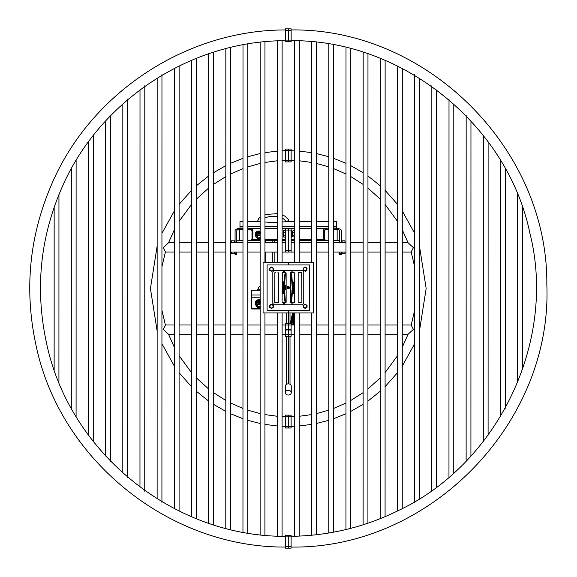 <?xml version="1.0" encoding="UTF-8"?>
<svg xmlns="http://www.w3.org/2000/svg" width="577" height="577" viewBox="0 0 577 577"><rect width="100%" height="100%" fill="white"/><g stroke="black" fill="none" stroke-linecap="round" stroke-linejoin="round"><path stroke-width="0.87" d="M313.506 312.943L288.298 312.936L288.298 310.527L288.298 312.936L263.083 312.936L263.083 262.506L288.298 262.513L288.298 264.922L288.298 262.513L313.513 262.513L313.506 312.943L263.083 312.936M294.494 242.398L291.133 242.398L291.133 252.055L285.471 252.055L285.471 228.449L288.305 228.449L288.305 230.057L288.305 228.449L291.133 228.449L291.133 252.055L294.486 252.055M291.133 250.447L288.298 250.44L288.305 230.057L288.298 252.055L288.298 250.44L285.471 250.44M288.298 383.842L288.298 336.283L291.125 336.283L291.125 334.667L291.125 336.283L285.464 336.283L288.298 336.283L285.464 336.283L285.464 330.138L288.298 329.842L288.291 336.276L288.298 323.401L288.298 329.842L285.464 329.539L285.464 323.401L291.125 323.401L291.125 325.01L282.11 325.01M234.478 253.671L231.644 253.664L234.478 253.671L231.644 253.664L231.644 252.048L234.478 252.048L234.478 253.671L234.478 252.048L242.989 252.048M234.478 240.782L231.644 240.782L234.478 240.782L234.478 242.39L231.644 242.405M231.644 240.782L231.644 242.39M168.52 334.271L174.312 347.231L168.52 334.271L163.212 329.366L165.411 325.103L161.942 310.26L165.411 325.103M165.419 251.925L161.942 266.769L165.419 251.925L163.219 247.656L168.527 242.758L174.326 229.797M282.117 150.792L285.478 150.684L285.478 161.928L288.305 161.921L288.312 149.046L288.312 161.928L285.478 161.928L291.14 161.928L291.14 160.319L294.494 160.464M291.14 149.046L288.312 149.046L291.14 149.046L291.14 150.655L285.478 150.655L285.478 149.046L288.312 149.046L285.478 149.046M285.456 415.13L291.118 415.13L285.456 415.13L285.449 428.004L288.284 428.011L288.284 415.13L288.284 428.011L291.118 428.011L291.118 426.403L291.118 428.011L285.456 428.011M285.435 541.688L285.435 535.268L288.269 535.268L288.269 536.877L288.269 535.268L291.104 535.268L291.104 547.054C429.757 549.138 552.571 423.035 546.83 284.49C548.078 148.779 426.85 28.085 291.147 29.939L291.147 40.671C401.88 39.64 507.645 124.812 529.852 233.058C557.065 340.142 499.033 462.913 398.931 510.277C364.952 527.104 329.013 535.781 291.104 536.322L291.104 548.15L291.104 546.542L288.269 546.534L288.269 536.877L288.269 548.143L288.269 546.534L285.435 546.534L285.435 541.688M291.104 548.15L285.435 548.15L288.269 548.143L285.435 548.15L285.435 546.534M285.485 28.85L291.147 28.85L285.485 28.85L285.478 41.724L288.312 41.724L288.312 28.85L288.312 41.732L285.485 41.732L291.147 41.732L291.147 40.123M291.147 28.85L291.147 41.724L288.312 41.724L291.147 41.732M288.298 328.024L288.298 331.674M294.486 325.017L291.125 325.017L291.125 329.539L288.298 329.842L291.125 330.138L291.125 334.667L291.125 330.138M291.125 329.539L291.125 325.01M342.125 242.405L342.125 240.797L344.959 240.797L344.959 242.405L342.125 242.405M344.959 253.678L342.125 253.678L344.959 253.671L342.125 253.678L342.125 252.055L344.959 252.048L344.959 253.678L344.959 252.07M414.647 310.289L411.177 325.125L413.377 329.388L408.062 334.292L402.27 347.253M402.277 229.819L408.076 242.78L413.384 247.677L411.185 251.947L414.654 266.783M285.478 160.312L291.14 160.312L291.14 150.655L291.14 160.341M294.472 416.594L291.118 416.709L291.118 426.367L294.472 426.259M291.118 415.13L291.118 426.403L285.449 426.396M291.14 161.928L288.312 161.928L291.14 161.921L291.14 160.312M290.426 273.13L290.426 273.13A0.512 0.512 169.3 0 1 290.945 272.611L294.003 272.618L290.945 272.611A0.512 0.512 -10.7 0 0 290.426 273.13L290.426 302.139A0.512 0.512 -10.7 0 0 290.433 302.24A0.512 0.512 169.3 0 1 290.426 302.139L290.426 302.139M291.868 272.611L291.868 270.469L284.692 270.469L284.692 272.611L282.557 272.611L284.692 272.611M286.127 273.036A0.512 0.512 -10.7 0 0 285.622 272.611A0.512 0.512 169.3 0 1 286.134 273.13L286.134 302.139A0.512 0.512 169.3 0 1 285.622 302.658L284.692 302.658L284.692 304.8L273.996 304.8L302.564 304.807L284.692 304.8M290.433 302.24A0.512 0.512 169.3 0 0 290.938 302.658L294.003 302.658A0.512 0.447 -90 0 0 294.45 302.139L294.256 273.13L294.45 302.139M288.284 286.473A1.161 1.161 -10.7 0 0 287.122 287.635A1.161 1.161 -10.7 0 0 288.284 288.796A1.161 1.161 -10.7 0 0 289.438 287.635A1.161 1.161 -10.7 0 0 288.284 286.473M282.759 272.611A0.512 0.447 -90 0 0 282.312 273.13L282.11 302.139A0.512 0.447 90 0 0 282.557 302.658L284.692 302.658M290.426 289.784L290.426 285.492L290.426 289.784M286.134 289.784L285.276 289.784L285.276 285.485L286.134 285.485L286.134 289.784L285.276 289.784M292.388 292.142L292.719 287.642L292.214 287.635L291.234 274.284L291.731 274.241L292.712 287.635L292.388 283.148L292.777 283.3L292.777 291.984L292.388 292.142L292.777 291.991M285.391 273.686A0.599 0.599 0 0 0 284.836 274.241L285.334 274.284L284.346 287.635L283.848 287.635L284.836 274.241A0.599 0.599 169.3 0 1 285.391 273.686L286.134 273.628L285.391 273.686L285.334 274.284L286.134 274.226M284.346 287.635L285.334 300.992L284.836 301.035L283.848 287.635L284.836 301.035A0.599 0.599 0 0 0 284.843 301.1A0.599 0.599 169.3 0 1 284.836 301.035M292.388 292.085L291.724 301.035L291.226 300.992L292.214 287.635M290.426 301.05L291.226 300.992L291.169 301.591L290.426 301.648L291.169 301.598A0.599 0.599 169.3 0 0 291.724 301.035L292.719 287.642L292.388 283.199M301.692 273.13L301.886 302.146L301.692 273.13A0.512 0.447 90 0 0 301.244 272.618L298.612 272.618L301.244 272.618M301.252 302.658A0.512 0.447 90 0 0 301.684 302.146M302.37 304.807L303.74 303.452L303.747 271.832L302.572 270.469L292.943 270.469L292.943 272.618M293.816 302.658A0.512 0.447 90 0 0 294.256 302.139M294.256 273.13A0.512 0.447 90 0 0 293.808 272.618M298.612 272.618L298.612 272.618A0.512 0.447 -90 0 0 298.172 273.13L298.165 302.146A0.512 0.447 -90 0 0 298.612 302.658L301.439 302.658A0.512 0.447 -90 0 0 301.886 302.146M301.439 272.618A0.512 0.447 -90 0 1 301.886 273.13M294.003 272.618A0.512 0.447 -90 0 1 294.45 273.13M274.674 302.139L274.876 273.13L274.674 302.139A0.512 0.447 90 0 0 275.121 302.658L277.948 302.658A0.512 0.447 90 0 0 278.395 302.139L278.395 273.13A0.512 0.447 90 0 0 277.948 272.618L277.963 272.618M274.681 273.13A0.512 0.447 90 0 1 275.128 272.618M283.624 272.611L283.624 270.469L273.996 270.469L272.82 271.825L272.82 303.444L274.19 304.8M282.11 273.13A0.512 0.447 90 0 1 282.557 272.611M274.876 302.139A0.512 0.447 -90 0 0 275.308 302.658M275.323 272.618A0.512 0.447 -90 0 0 274.876 273.13M282.11 302.139L282.312 273.13M282.304 302.139A0.512 0.447 -90 0 0 282.744 302.658M291.868 270.469L292.943 270.469M283.624 270.469L284.692 270.469M288.796 287.274L287.916 287.122L287.764 287.995L288.861 287.887L288.529 287.058M288.543 287.158L287.93 287.223L287.865 287.988L288.63 288.046L288.695 287.281M292.344 282.615L292.539 282.615A0.858 0.858 169.3 0 1 293.397 283.473L293.39 291.948A0.858 0.858 169.3 0 1 292.532 292.806L292.337 292.806M284.23 292.806L284.057 292.806A0.858 0.858 169.3 0 1 283.199 291.948L283.199 283.466A0.858 0.858 169.3 0 1 284.057 282.607L284.216 282.607M292.799 283.43L292.799 291.948L292.38 292.214M309.488 264.93L309.488 310.527L267.108 310.52L267.108 264.922L309.488 264.93M309.488 310.527L267.108 310.52M284.23 292.82L284.057 292.82A0.858 0.858 -10.7 0 1 283.213 292.121L283.213 292.106A0.858 0.858 -10.7 0 0 284.057 292.82L284.057 292.806M292.337 292.82L292.539 292.82A0.858 0.858 -10.7 0 0 293.397 291.962L293.397 283.487A0.858 0.858 -10.7 0 0 293.383 283.321L293.376 283.307A0.858 0.858 -10.7 0 1 293.397 283.487L294.256 283.487M284.172 283.184L283.783 283.3L283.942 292.142M282.117 221.929L294.494 221.582M299.283 221.582L311.659 221.582M316.448 221.582L328.825 221.582M333.614 221.582L336.535 221.582L336.535 228.918L333.614 228.918M277.328 222.34L273.231 222.7L264.951 221.979M242.989 228.91L239.974 228.903L239.974 221.575L242.989 221.575M247.778 221.575L260.162 221.582M260.155 308.991L251.774 308.991L251.774 290.267L260.155 290.267M264.944 240.306L274.782 240.306A0.858 0.656 -89.8 0 0 274.176 240.847L271.002 240.486A0.858 0.519 117.5 0 0 270.981 240.306M265.658 262.506L265.658 252.055M265.658 242.398L265.658 240.306M247.778 228.009L251.947 228.542A3.008 2.568 0 0 1 252.849 230.374L252.849 237.702A3.008 2.568 0 0 1 251.947 239.534L251.543 239.707M274.782 240.306L277.321 240.306M316.448 239.534L324.562 239.534A3.008 2.568 0 0 1 323.661 237.71L323.661 230.382A3.008 2.568 0 0 1 324.562 228.55L328.825 228.016M341.425 242.405L341.425 230.786A4.291 2.236 180 0 0 337.134 228.55L336.535 228.918M271.68 240.306A0.858 0.656 -90.1 0 1 272.294 240.847L272.294 242.398M275.481 240.306A0.858 0.519 -117.5 0 0 275.46 240.486L274.176 240.847L274.176 242.398M328.825 229.444L326.661 229.444A2.149 1.832 180 0 0 324.519 231.276L324.519 238.597A2.149 1.832 180 0 0 326.661 240.429L328.825 240.436M339.709 242.405L339.709 230.786A2.575 1.342 0 0 0 337.134 229.444L333.614 229.444M324.519 231.276L324.519 230.829L324.519 231.276M339.709 241.72A2.575 1.342 0 0 0 337.134 240.436L333.614 240.436M339.709 252.055L339.709 253.534L341.425 253.534L341.425 254.248M341.425 254.565L339.709 254.565L339.709 253.534M341.425 252.055L341.425 253.534M341.425 241.705A4.291 2.236 180 0 1 341.425 241.777L341.425 230.786L341.425 241.777M242.989 229.437L239.368 229.437A2.575 1.342 0 0 0 236.794 230.778L236.794 242.39M242.989 240.421L239.368 240.421A2.575 1.342 0 0 0 236.794 241.763L236.794 230.778M251.99 231.269L251.99 238.597L251.99 231.269A2.149 1.832 180 0 0 249.841 229.437L247.778 229.437M252.849 237.702A0.858 0.447 0 0 0 251.99 238.15L251.99 238.15A2.149 1.832 180 0 0 251.99 238.15L251.99 238.597A2.149 1.832 180 0 1 249.841 240.429L247.778 240.429M235.077 242.39L235.077 230.778A4.291 2.236 180 0 1 239.368 228.542L239.974 228.542M235.077 252.048L235.077 253.527L236.794 253.527L236.794 254.241M236.794 254.551L235.077 254.551L235.077 253.527M236.794 252.048L236.794 253.527M260.155 228.542L251.947 228.542L251.341 229.509L247.778 228.91M328.825 228.918L325.161 229.516A2.149 1.832 180 0 0 324.519 230.829L324.519 230.829A0.858 0.447 180 0 0 323.661 230.382M260.155 239.534L251.767 239.397M316.448 228.55L324.562 228.55L325.161 229.516M293.477 325.017L293.772 323.43A2.135 1.976 11.8 0 1 294.486 324.137M291.125 323.639A2.135 1.976 11.8 0 1 291.508 323.365M293.491 323.733L293.419 322.449A2.575 2.38 11.8 0 1 294.486 323.041M290.657 323.401A2.575 2.38 11.8 0 1 291.637 322.723M293.448 322.694A2.575 2.38 11.8 0 1 294.486 323.308M290.527 323.401A2.575 2.38 11.8 0 1 291.688 322.5M290.44 323.401A2.575 2.38 11.8 0 1 291.767 322.269M292.056 322.182A2.575 2.38 11.8 0 1 294.486 322.774M294.486 322.255A2.575 2.38 11.8 0 0 290.361 323.401A2.575 2.38 11.8 0 1 294.486 322.514M290.361 323.401A2.575 2.38 11.8 0 1 294.486 321.988M290.404 323.185A2.575 2.38 11.8 0 1 294.486 321.735M290.455 322.961A2.575 2.38 11.8 0 1 294.486 321.476M290.498 322.738A2.575 2.38 11.8 0 1 294.486 321.223M290.548 322.514A2.575 2.38 11.8 0 1 294.486 320.963M290.592 322.291A2.575 2.38 11.8 0 1 294.486 320.711M290.642 322.067A2.575 2.38 11.8 0 1 294.486 320.466M290.685 321.843A2.575 2.38 11.8 0 1 294.486 320.213M290.736 321.62A2.575 2.38 11.8 0 1 294.486 319.961M290.779 321.396A2.575 2.38 11.8 0 1 294.486 319.716M290.83 321.173A2.575 2.38 11.8 0 1 294.486 319.47M290.873 320.949A2.575 2.38 11.8 0 1 294.486 319.225M290.923 320.725A2.575 2.38 11.8 0 1 294.486 318.98M290.967 320.502A2.575 2.38 11.8 0 1 294.486 318.735M291.017 320.278A2.575 2.38 11.8 0 1 294.486 318.49M291.06 320.055A2.575 2.38 11.8 0 1 294.486 318.252M291.111 319.831A2.575 2.38 11.8 0 1 294.486 318.014M291.154 319.608A2.575 2.38 11.8 0 1 294.486 317.768M291.205 319.384A2.575 2.38 11.8 0 1 294.486 317.53M291.248 319.16A2.575 2.38 11.8 0 1 294.486 317.292M291.298 318.937A2.575 2.38 11.8 0 1 294.486 317.054M291.342 318.713A2.575 2.38 11.8 0 1 294.486 316.823M291.392 318.49A2.575 2.38 11.8 0 1 294.486 316.585M291.435 318.266A2.575 2.38 11.8 0 1 294.486 316.355M291.486 318.042A2.575 2.38 11.8 0 1 294.486 316.117M291.529 317.819A2.575 2.38 11.8 0 1 294.486 315.886M291.58 317.595A2.575 2.38 11.8 0 1 294.486 315.655M291.623 317.372A2.575 2.38 11.8 0 1 294.486 315.424M291.673 317.148A2.575 2.38 11.8 0 1 294.486 315.193M291.717 316.917A2.575 2.38 11.8 0 1 294.486 314.963M291.767 316.694A2.575 2.38 11.8 0 1 294.486 314.732M291.811 316.47A2.575 2.38 11.8 0 1 294.486 314.508M291.861 316.246A2.575 2.38 11.8 0 1 294.486 314.277M291.904 316.023A2.575 2.38 11.8 0 1 294.486 314.054M291.955 315.799A2.575 2.38 11.8 0 1 294.486 313.83M291.998 315.576A2.575 2.38 11.8 0 1 294.486 313.607M292.049 315.352A2.575 2.38 11.8 0 1 294.486 313.376M292.092 315.129A2.575 2.38 11.8 0 1 294.486 313.16M292.142 314.905A2.575 2.38 11.8 0 1 294.393 312.936M292.186 314.681A2.575 2.38 11.8 0 1 293.556 312.936M292.236 314.458A2.575 2.38 11.8 0 1 293.203 312.936M292.279 314.234A2.575 2.38 11.8 0 1 292.972 312.936M292.33 314.011A2.575 2.38 11.8 0 1 292.813 312.936M292.373 313.787A2.575 2.38 11.8 0 1 292.698 312.936M292.424 313.563A2.575 2.38 11.8 0 1 292.618 312.936M292.467 313.34A2.575 2.38 11.8 0 1 292.568 312.936M293.513 323.207L293.174 322.218L291.976 322.175L291.378 325.017M260.155 231.521A3.556 3.036 180 0 0 255.315 234.341A3.556 3.036 180 0 0 255.561 235.445M260.155 232.206A2.813 2.402 180 0 0 256.058 234.183M260.155 231.211A3.556 3.036 180 0 0 255.315 234.038A3.556 3.036 180 0 0 255.322 234.19M260.523 232.654L257.212 232.646L255.561 235.099L255.561 236.087L257.212 233.642L260.523 233.642M260.155 237.183A1.399 1.197 0 0 1 257.472 236.721A1.399 1.197 0 0 1 260.155 236.253M260.155 237.558A1.673 1.428 0 0 1 257.198 236.649A1.673 1.428 0 0 1 260.155 235.733M257.198 236.577A1.673 1.428 0 0 1 260.155 235.589M257.198 236.433A1.673 1.428 0 0 1 260.155 235.452M260.155 238.323A2.712 2.315 0 0 1 256.159 236.289A2.712 2.315 0 0 1 260.155 234.248M260.523 238.539L257.212 238.532L255.561 236.087M257.212 233.642L257.212 232.646M285.471 237.724A2.712 2.315 0 0 1 285.06 237.111M285.471 238.012L284.85 237.111M260.155 300.206A3.556 3.036 180 0 0 255.315 303.033A3.556 3.036 180 0 0 255.553 304.137M260.155 300.898A2.813 2.402 180 0 0 256.058 302.875M260.155 299.896A3.556 3.036 180 0 0 255.315 302.723A3.556 3.036 180 0 0 255.315 302.882M260.523 301.338L257.212 301.338L255.553 303.79L255.553 304.779L257.212 302.334L260.523 302.334M260.155 305.882A1.399 1.197 0 0 1 257.465 305.406A1.399 1.197 0 0 1 260.155 304.937M260.155 306.25A1.673 1.428 0 0 1 257.191 305.341A1.673 1.428 0 0 1 260.155 304.425M257.198 305.269A1.673 1.428 0 0 1 260.155 304.281M257.198 305.125A1.673 1.428 0 0 1 260.155 304.137M260.155 307.014A2.712 2.315 0 0 1 256.159 304.973A2.712 2.315 0 0 1 260.155 302.939M260.523 307.224L257.212 307.224L255.553 304.779M257.212 302.334L257.212 301.338M283.754 230.519L283.754 237.111L283.321 236.462L283.329 231.168L283.754 230.519L285.471 230.519M283.754 232.185L285.471 232.185M283.733 237.097L285.471 237.111M283.754 235.481L285.471 235.481M291.14 230.461L291.133 237.169L291.731 237.169L291.731 230.461L291.14 230.461M291.897 236.469L292.633 236.469L292.633 231.161L291.897 231.161L291.811 236.382L292.633 236.469M292.928 232.293L292.928 236.902L292.712 231.168L292.928 232.293L294.494 232.293M292.928 230.728L294.494 230.728M292.928 236.902L294.494 236.902M292.928 235.38L294.494 235.38M307.072 269.971L305.377 271.255L306.82 270.418L307.072 268.298L305.363 267.021M305.377 271.255L303.408 270.425L305.377 271.255M303.408 270.425L303.149 268.312L304.851 267.021M306.639 268.247L305.103 267.367L303.574 268.262L303.581 270.029L305.118 270.909L306.647 270.022L306.639 268.247L305.103 267.367L303.574 268.262L303.581 270.029M305.103 267.302A1.839 1.839 169.3 0 1 306.704 270.05A1.839 1.839 169.3 0 1 303.524 270.065A1.839 1.839 169.3 0 1 305.103 267.302M307.072 307.144L305.37 308.428L307.072 307.144L307.065 305.471L305.363 304.194M305.37 308.428L303.408 307.599L305.37 308.428M303.408 307.599L303.141 305.478L304.844 304.194M306.639 305.421L305.103 304.541L303.574 305.428L303.581 307.202L305.11 308.082L306.639 307.195L306.639 305.421L305.103 304.541L303.574 305.428L303.574 307.202M305.103 304.476A1.839 1.839 169.3 0 1 306.704 307.224A1.839 1.839 169.3 0 1 303.516 307.231A1.839 1.839 169.3 0 1 305.103 304.476M273.448 307.137L271.745 308.421L273.448 307.137L273.188 305.024L271.738 304.194M271.745 308.421L269.784 307.591L271.745 308.421M269.784 307.591L269.524 305.478L271.219 304.194M273.015 305.421L271.478 304.541L269.949 305.428L269.957 307.195L271.486 308.075L273.015 307.188L273.015 305.421L271.478 304.541L269.949 305.428L269.957 307.195M271.478 304.468A1.839 1.839 169.3 0 1 273.08 307.224A1.839 1.839 169.3 0 1 269.892 307.231A1.839 1.839 169.3 0 1 271.478 304.468M273.448 269.964L271.753 271.255L273.195 270.411L273.448 268.298L271.738 267.021M271.753 271.255L269.784 270.418L271.753 271.255M269.784 270.418L269.524 268.305L271.226 267.021M273.015 268.247L271.486 267.367L269.957 268.255L269.957 270.022L271.493 270.909L273.022 270.014L273.015 268.247L271.486 267.367L269.957 268.255L269.957 270.022M271.486 267.295A1.839 1.839 169.3 0 1 273.08 270.05A1.839 1.839 169.3 0 1 269.899 270.058A1.839 1.839 169.3 0 1 271.486 267.295M288.298 395.029A2.964 2.366 0 0 1 285.334 392.663A2.964 2.366 0 0 1 288.298 390.297A2.964 2.366 0 0 1 291.255 392.663A2.964 2.366 0 0 1 288.298 395.029M291.255 392.663L291.255 386.208A2.964 2.366 180 0 0 288.298 383.842A2.964 2.366 180 0 0 285.334 386.208L285.334 392.663M285.471 252.055L282.11 252.055M291.133 230.057L285.471 230.057M282.103 334.667L294.479 334.667M231.644 252.048L230.612 252.048M285.449 416.738L291.118 416.738M291.118 428.004L285.449 428.004M291.104 536.877L285.435 536.877M285.485 30.458L291.147 30.458M291.147 40.116L285.478 40.116M333.614 252.055L344.959 252.055M291.868 304.8L291.868 302.658M291.176 273.686A0.599 0.599 169.3 0 1 291.717 274.169A0.599 0.599 0 0 0 291.176 273.686L290.426 273.628L291.176 273.686L291.234 274.284L290.426 274.226M286.134 301.641L285.391 301.598L285.334 300.992L286.134 301.05M285.391 301.598L286.134 301.648L285.391 301.598A0.599 0.599 169.3 0 1 284.843 301.1L284.843 301.107A0.599 0.599 0 0 0 285.391 301.598A0.599 0.599 169.3 0 1 284.843 301.107M291.731 301.043A0.599 0.599 169.3 0 1 291.169 301.598L291.169 301.598A0.599 0.599 0 0 0 291.731 301.043L292.719 287.642L291.731 274.248A0.599 0.599 0 0 0 291.724 274.176A0.599 0.599 169.3 0 1 291.731 274.241A0.599 0.599 169.3 0 0 291.724 274.176L291.717 274.169M291.169 301.591L290.426 301.641M292.943 302.658L292.943 304.8M283.617 304.8L283.617 302.658M288.284 288.276A0.642 0.642 -10.7 0 0 288.839 287.31A0.642 0.642 -10.7 0 0 287.721 287.31A0.642 0.642 -10.7 0 0 288.284 288.276M294.256 292.027A1.717 1.717 169.3 0 1 292.539 293.679L292.532 292.806M284.295 293.679L284.057 293.679A1.717 1.717 169.3 0 1 282.341 291.962L282.341 283.48A1.717 1.717 169.3 0 1 284.057 281.764L284.281 281.764M292.287 281.771L292.539 281.771A1.717 1.717 169.3 0 1 294.256 283.422M282.341 291.962L283.199 291.962M284.057 292.82L284.057 293.679M282.341 283.48L283.199 283.48M284.057 281.764L284.057 282.607M293.397 291.962L294.256 291.962M292.539 281.771L292.539 282.629M239.974 226.328L242.989 226.328M247.778 226.328L260.162 226.328M264.951 226.328L277.328 226.328M282.117 226.328L294.494 226.335M299.283 226.335L311.659 226.335M316.448 226.335L328.825 226.335M333.614 226.335L336.535 226.335M251.774 295.02L260.155 295.02M274.169 262.506L274.169 252.055M272.294 262.506L272.294 252.055M264.944 239.534L277.321 239.534M282.117 239.534L285.471 239.534M291.133 239.534L294.494 239.534M299.283 239.534L311.659 239.534M264.951 228.542L277.328 228.542M282.117 228.542L285.471 228.542M291.133 228.542L294.494 228.542M299.283 228.542L311.659 228.55M333.614 228.016L336.535 228.016M239.974 228.009L242.989 228.009M251.774 308.219L260.155 308.219M251.774 297.234L260.155 297.234M337.134 229.444L337.134 240.436M326.661 228.016L326.661 229.444M239.368 229.437L239.368 240.421M249.841 229.437L249.841 228.009M252.849 230.374A0.858 0.447 0 0 0 251.99 230.822A2.149 1.832 180 0 0 251.341 229.509M323.661 237.71A0.858 0.447 180 0 1 324.519 238.15M293.772 323.43L293.751 325.017M291.169 325.017L291.976 322.175L291.161 325.017M292.582 325.017L293.166 322.24L292.892 325.017M293.419 322.449L291.969 322.197M286.351 221.582A1.5 1.284 0 0 1 288.846 221.582M260.119 221.582A1.5 1.284 180 0 0 257.623 221.582M260.119 290.267A1.5 1.284 180 0 0 257.623 290.267M291.731 230.461L291.811 236.39L291.897 231.161M288.298 312.936L288.298 323.401L285.464 323.401M291.133 228.449L285.471 228.449M165.383 324.995L174.319 324.995M179.108 324.995L191.485 325.002M196.274 325.002L208.65 325.002M213.44 325.002L225.816 325.002M230.605 325.01L242.982 325.01M247.771 325.01L260.148 325.01M264.937 325.01L277.313 325.01M277.313 334.667L264.937 334.667M260.148 334.667L247.771 334.667M242.982 334.667L230.605 334.66M225.816 334.66L213.44 334.66M208.65 334.66L196.274 334.66M191.485 334.653L179.101 334.653M174.312 334.653L168.672 334.653M165.383 252.034L174.319 252.041M179.115 252.041L191.492 252.041M196.281 252.041L208.658 252.048M213.447 252.048L225.823 252.048M247.778 252.048L260.155 252.055M264.944 252.055L277.321 252.055M285.471 242.398L282.117 242.398M277.321 242.398L264.944 242.398M260.155 242.398L247.778 242.398M242.989 242.39L230.612 242.39M225.823 242.39L213.447 242.39M208.658 242.39L196.281 242.383M191.492 242.383L179.115 242.383M174.326 242.383L168.679 242.383M285.456 416.709L282.095 416.587L285.456 416.709M277.306 416.269L264.93 414.589L277.306 416.269M260.14 413.608L247.764 410.16L260.14 413.608M242.975 408.458L230.598 403.02L242.975 408.458M225.809 400.481L213.432 392.612L225.809 400.481M208.643 388.992L196.267 377.798L208.643 388.992M191.477 372.576L179.101 355.72L191.477 372.576M285.449 426.367L282.095 426.259M277.306 425.963L264.93 424.405M260.14 423.489L247.764 420.301M242.975 418.729L230.598 413.738M225.809 411.415L213.432 404.297M208.643 401.058L196.267 391.184M191.477 386.684L179.101 372.699M174.312 366.085L161.935 343.668M157.146 331.039L150.431 288.543L157.153 245.982M161.949 233.353L174.326 210.944M179.115 204.337L191.492 190.36M196.281 185.852L208.665 175.985M213.454 172.747L225.831 165.621M230.62 163.305L242.996 158.307M247.785 156.742L260.162 153.554M264.951 152.645L277.328 151.095M285.478 160.341L282.117 160.464M277.328 160.781L264.951 162.454M260.162 163.435L247.785 166.883M242.996 168.585L230.62 174.016M225.831 176.562L213.454 184.424M208.658 188.044L196.281 199.238M191.492 204.46L179.115 221.308M291.104 535.268L285.435 535.268M264.958 41.753L264.944 262.506M264.944 312.936L264.915 535.247M260.169 42.258L260.126 534.742M58.926 382.414L58.948 194.55M54.151 207.215L54.137 369.756M76.092 416.544L76.114 160.406M71.324 168.7L71.303 408.249M93.258 441.427L93.286 135.53M88.497 141.841L88.469 435.108M110.423 461.795L110.452 115.169M105.663 120.946L105.634 456.018M127.589 477.879L127.618 99.093M122.829 103.975L122.8 472.996M144.755 491.251L144.791 85.721M140.002 89.911L139.966 487.06M161.921 502.423L161.957 74.556M157.168 78.183L157.132 498.788M179.086 510.977L179.122 65.994M174.333 68.403L174.297 508.568M196.252 518.608L196.288 58.364M191.499 60.333L191.463 516.639M213.418 524.753L213.461 52.218M208.665 53.791L208.629 523.18M225.838 48.656L225.795 528.33M230.627 47.458L230.584 529.527M243.004 44.826L242.96 532.16M247.793 43.982L247.749 533.004M277.335 40.895L277.321 262.513M277.321 312.936L277.292 536.105M282.124 40.729L282.11 262.513M282.11 312.936L282.081 536.264M285.435 536.322C173.388 536.992 68.685 451.971 46.333 342.175C34.945 288.781 40.21 237.089 62.136 187.099C99.85 100.355 190.915 40.664 285.478 40.671M285.435 547.054C168.534 547.804 59.265 459.162 35.882 344.628C23.974 288.933 29.441 235.005 52.291 182.837C91.62 92.233 186.732 29.881 285.485 29.939M299.247 536.098L299.275 312.943M299.275 262.513L299.29 40.895M294.458 536.264L294.486 312.936M294.486 262.513L294.501 40.729M333.578 532.167L333.629 44.833M328.789 533.011L328.832 43.989M350.751 528.344L350.794 48.663M345.962 529.542L346.005 47.465M363.171 52.24L363.128 524.774M367.917 523.202L367.96 53.812M380.337 58.385L380.293 518.629M385.083 516.66L385.126 60.354M397.503 66.016L397.459 511.006M402.248 508.589L402.292 68.432M414.668 74.577L414.625 502.444M419.421 498.816L419.457 78.205M431.834 85.749L431.798 491.272M436.587 487.082L436.623 89.94M449 99.121L448.964 477.907M453.753 473.017L453.789 103.997M466.166 115.198L466.129 461.831M470.919 456.039L470.955 120.975M483.324 135.566L483.302 441.455M488.092 435.145L488.113 141.877M500.49 160.442L500.468 416.587M505.257 408.3L505.279 168.736M517.656 194.593L517.641 382.457M522.43 369.785L522.445 207.273M316.456 42.258L316.412 534.742M311.667 41.753L311.652 262.513M311.652 312.943L311.623 535.24M288.298 323.401L291.125 323.401M288.298 336.283L291.125 336.283M342.125 240.797L344.959 240.797M411.206 325.017L402.27 325.017M397.481 325.017L385.104 325.017M380.315 325.017L367.938 325.017M363.149 325.017L350.773 325.017M345.984 325.017L333.607 325.017M328.818 325.017L316.441 325.017M311.652 325.017L299.275 325.017M407.917 334.674L402.27 334.674M397.481 334.674L385.104 334.674M380.315 334.674L367.938 334.674M363.149 334.674L350.773 334.674M345.984 334.674L333.607 334.674M328.818 334.674L316.441 334.674M311.652 334.674L299.268 334.667M407.925 242.405L402.277 242.405M397.488 242.405L385.111 242.405M380.322 242.405L367.946 242.405M363.157 242.405L350.78 242.405M345.991 242.405L333.614 242.405M328.825 242.405L316.448 242.398M311.659 242.398L299.283 242.398M299.283 252.055L311.659 252.055M316.448 252.055L328.825 252.055M342.139 252.055L345.991 252.055M350.78 252.055L363.157 252.055M367.946 252.062L380.322 252.062M385.111 252.062L397.488 252.055M402.277 252.055L411.213 252.055M299.283 160.781L311.667 162.462M316.456 163.442L328.832 166.89M333.621 168.592L345.998 174.03M350.787 176.569L363.164 184.438M367.953 188.059L380.33 199.253M385.119 204.474L397.488 221.33M291.14 150.684L294.501 150.792M299.29 151.095L311.667 152.653M316.456 153.561L328.832 156.749M333.621 158.322L345.998 163.313M350.787 165.635L363.164 172.754M367.953 175.992L380.33 185.866M385.119 190.367L397.495 204.352M402.284 210.966L414.654 233.382M419.443 246.004L426.165 288.478L419.436 331.083M414.647 343.704L402.27 366.106M397.474 372.713L385.097 386.691M380.308 391.199L367.931 401.073M363.142 404.318L350.766 411.437M345.976 413.752L333.593 418.743M328.803 420.308L316.427 423.496M311.638 424.405L299.261 425.956M299.261 416.269L311.638 414.596M316.427 413.615L328.811 410.175M333.6 408.473L345.976 403.034M350.766 400.496L363.142 392.627M367.931 389.006L380.308 377.812M385.097 372.598L397.481 355.742M284.836 274.241L283.848 287.635M292.719 287.642L291.731 274.248M250.613 240.299L260.155 240.306M282.117 240.306L285.471 240.306M291.133 240.306L294.494 240.306M299.283 240.306L311.659 240.306M316.448 240.306L325.89 240.306M257.421 221.582L258.698 218.611L260.162 217.118M264.951 214.594L277.328 213.605M282.117 214.803L285.052 216.224L288.377 219.556L289.048 221.582M264.951 217.796L268.911 216.685L277.328 216.642M282.117 218.056L284.273 219.339L285.99 221.59M257.414 290.267L258.698 287.303L260.155 285.817M291.731 237.169L291.811 236.39M286.581 312.936L286.581 323.401M286.581 336.283L286.581 384.282M290.015 312.936L290.015 323.401M290.015 336.283L290.015 384.282"/></g></svg>
